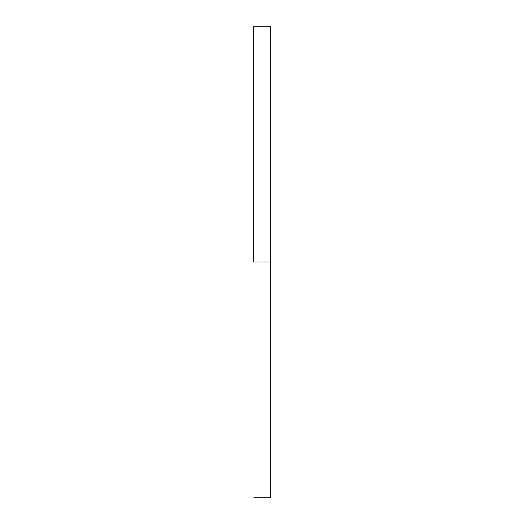 <?xml version="1.0" encoding="UTF-8"?>
<svg xmlns="http://www.w3.org/2000/svg" width="524" height="524" viewBox="0 0 524 524"><rect width="100%" height="100%" fill="white"/><g stroke="black" fill="none" stroke-linecap="round" stroke-linejoin="round"><path stroke-width="0.79" d="M253.799 262L270.201 262L270.201 26.2L270.201 262L253.799 262L253.799 26.2L253.799 262M270.201 497.8L270.201 262L270.201 497.8L253.799 497.8M253.799 26.2L270.201 26.2"/></g></svg>
